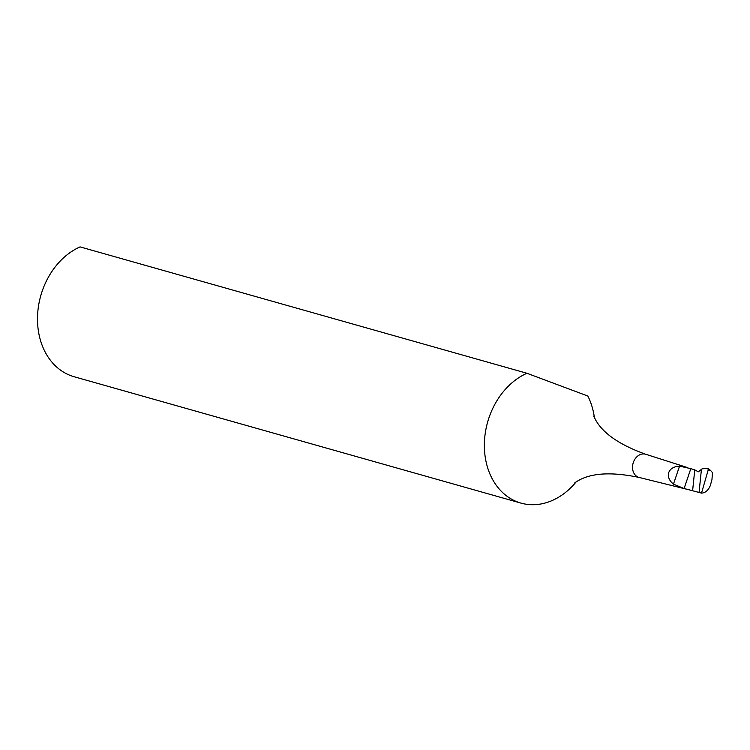 <?xml version="1.0" encoding="UTF-8"?>
<svg xmlns="http://www.w3.org/2000/svg" width="750" height="750" viewBox="0 0 750 750"><rect width="100%" height="100%" fill="white"/><g stroke="black" fill="none" stroke-linecap="round" stroke-linejoin="round"><path stroke-width="1.12" d="M526.922 373.266A68.897 54.141 -74.2 0 0 488.953 417.834A68.897 54.141 105.8 0 0 520.978 503.109L74.119 376.734A68.897 54.141 -74.2 0 1 42.084 291.459A68.897 54.141 -74.2 0 1 80.053 246.891L526.922 373.266L587.85 396.038A68.897 54.141 105.8 0 1 594.403 417.703M520.978 503.109A68.897 54.141 105.8 0 0 576.291 481.725M687.572 467.597L645.731 454.266A12.056 9.478 105.8 0 0 645.497 454.2A12.056 9.478 105.8 0 0 633.328 462.478A12.056 9.478 -74.2 0 0 638.934 477.403C611.925 471.788 591.684 472.866 578.194 480.656L574.903 482.672M684.094 488.541L690.825 468.647L679.538 466.163C673.922 466.472 670.312 468.609 668.728 472.566C667.584 476.672 669.159 480.534 673.453 484.153L684.094 488.541L689.381 489.853A10.331 8.119 105.8 0 0 689.878 490.012A10.331 8.119 105.8 0 0 690.084 490.069M689.981 490.041L639.178 477.459A12.056 9.478 -74.2 0 1 638.934 477.403M690.825 468.647L694.753 469.894L692.606 490.763L689.381 489.853M694.753 469.894L698.353 471.806L702.094 468.825L708.047 468.412L710.475 470.372L712.5 472.622L711.947 479.653L710.259 485.728C708.253 490.416 705.337 492.872 701.512 493.116L708.15 470.147L710.475 470.372M689.878 490.012L701.512 493.116M708.15 470.147L708.047 468.412M673.453 484.153L679.538 466.163M701.381 469.856L699.103 492M593.709 416.175L595.453 419.616C602.859 433.303 619.547 444.834 645.497 454.2"/></g></svg>
